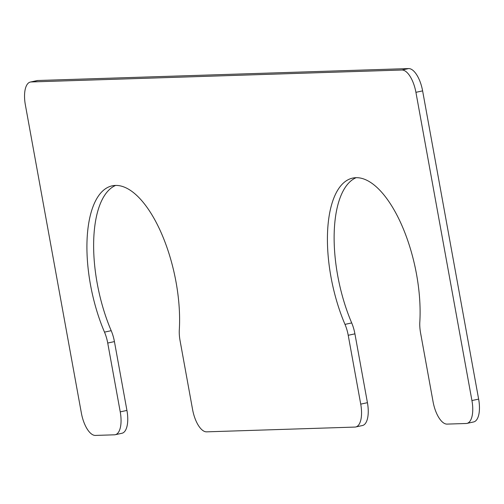 <?xml version="1.0" encoding="UTF-8"?>
<svg xmlns="http://www.w3.org/2000/svg" width="504" height="504" viewBox="0 0 504 504"><rect width="100%" height="100%" fill="white"/><g stroke="black" fill="none" stroke-linecap="round" stroke-linejoin="round"><path stroke-width="0.76" d="M348.22 335.292L360.732 404.132A23.052 9.74 77.8 0 1 355.717 426.976A23.052 9.74 77.8 0 1 354.974 427.071L206.564 431.846A23.052 9.74 77.8 0 1 192.585 409.544L180.073 340.704A23.052 9.74 77.8 0 1 179.317 329.711A99.88 42.21 77.8 0 0 159.623 229.307A99.88 42.21 77.8 0 0 112.241 185.819A99.88 42.21 77.8 0 0 104.498 332.13A23.052 9.74 77.8 0 1 107.724 343.041L120.236 411.869A23.052 9.74 77.8 0 1 115.221 434.719A23.052 9.74 77.8 0 1 114.477 434.813L95.357 435.424A23.052 9.74 77.8 0 1 81.383 413.123L25.364 104.895A23.052 9.74 77.8 0 1 30.379 82.045A23.052 9.74 77.8 0 1 31.122 81.957L401.94 70.018A23.052 9.74 77.8 0 1 415.92 92.32L471.933 400.548A23.052 9.74 77.8 0 1 466.924 423.398A23.052 9.74 77.8 0 1 466.181 423.492L447.061 424.103A23.052 9.74 77.8 0 1 433.081 401.801L420.575 332.968A23.052 9.74 77.8 0 1 419.819 321.974A99.88 42.21 -102.2 0 0 400.126 221.571A99.88 42.21 -102.2 0 0 352.737 178.082A99.88 42.21 -102.2 0 0 344.994 324.381A23.052 9.74 77.8 0 1 348.22 335.292L354.917 333.843L367.429 402.683A23.052 9.74 77.8 0 1 362.42 425.534L355.717 426.976M115.221 434.719L121.924 433.276A23.052 9.74 77.8 0 0 126.932 410.426L114.427 341.599A23.052 9.74 77.8 0 0 111.201 330.681A99.88 42.21 77.8 0 1 115.662 185.422M30.379 82.045L37.075 80.602A23.052 9.74 77.8 0 1 37.819 80.508L31.122 81.957M466.924 423.398L473.621 421.955A23.052 9.74 77.8 0 0 478.636 399.105L422.617 90.877A23.052 9.74 77.8 0 0 408.643 68.575L37.819 80.508M356.158 177.679A99.88 42.21 -102.2 0 0 351.697 322.932A23.052 9.74 77.8 0 1 354.917 333.843M367.429 402.683L360.732 404.132M111.201 330.681L104.498 332.13M114.427 341.599L107.724 343.041M126.932 410.426L120.236 411.869M408.643 68.575L401.94 70.018M422.617 90.877L415.92 92.32M478.636 399.105L471.933 400.548M351.697 322.932L344.994 324.381"/></g></svg>
